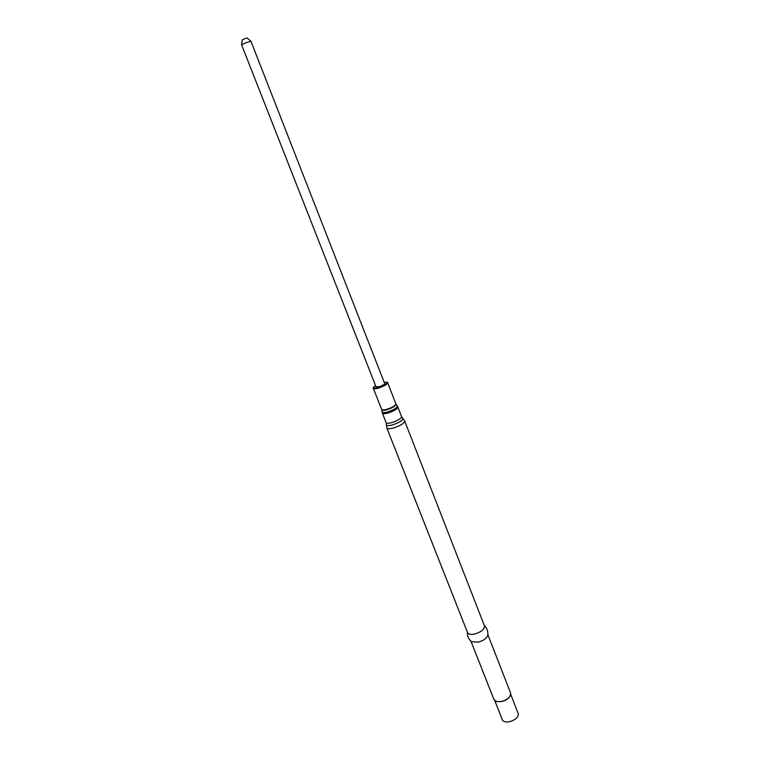 <?xml version="1.0" encoding="UTF-8"?>
<svg xmlns="http://www.w3.org/2000/svg" width="760" height="760" viewBox="0 0 760 760"><rect width="100%" height="100%" fill="white"/><g stroke="black" fill="none" stroke-linecap="round" stroke-linejoin="round"><path stroke-width="1.14" d="M494.817 700.73L502.35 719.843C503.339 721.753 505.723 722.38 509.494 721.725C515.65 719.872 518.567 717.174 518.225 713.621L510.777 694.478M496.698 701.584L501.581 701.575C505.286 700.663 508.022 699.029 509.789 696.673L509.969 696.388M470.953 641.231L494 699.656L496.679 701.584L501.429 701.48C505.286 700.53 508.145 698.82 509.979 696.369L510.634 693.139L487.853 634.609M467.381 632.158C467.181 636.015 468.549 639.188 471.485 641.678L478.135 642.172C483.522 640.623 486.733 638.324 487.768 635.293C488.233 631.475 487.075 628.216 484.31 625.518M474.914 633.963C481.45 631.911 484.642 629.242 484.49 625.974L404.7 421.049C404.367 423.225 400.795 425.486 393.984 427.851C389.909 428.991 387.534 429.048 386.868 428.041L467.561 632.614C468.483 634.325 470.943 634.781 474.914 633.963M376.067 386.887L379.81 386.526C382.907 385.387 384.522 384.38 384.665 383.515L250.942 41.221L245.109 43.035L241.613 44.868L376.067 386.887M241.613 44.859L242.24 39.928L244.065 38.969L247.123 38.019L250.933 41.201M402.695 418.219L401.584 416.613C401.29 418.475 398.192 420.423 392.293 422.474C388.759 423.462 386.707 423.529 386.137 422.674L386.412 424.593C386.545 425.875 388.74 425.923 393.015 424.755C399.94 422.284 403.161 420.109 402.695 418.219L404.7 421.049M386.137 422.674L382.384 413.145C382.945 413.981 384.997 413.887 388.531 412.88C394.44 410.818 397.556 408.889 397.869 407.075L401.584 416.613M381.738 409.726C382.09 410.609 383.99 410.562 387.438 409.583C393.138 407.569 395.998 405.755 396.017 404.13L395.894 403.883C395.589 405.526 392.73 407.303 387.305 409.193C384.056 410.124 382.175 410.21 381.672 409.459L382.062 411.948C382.441 412.898 384.465 412.851 388.151 411.806C394.221 409.668 397.271 407.721 397.29 405.983L397.869 407.075M381.672 409.459L373.35 388.351C373.844 389.044 375.715 388.911 378.964 387.952C384.417 386.033 387.305 384.294 387.647 382.745C388.312 382.213 387.163 382.071 384.19 382.299M375.592 385.69C372.181 388.284 373.284 388.892 378.908 387.495C387.277 384.066 389.044 382.337 384.199 382.318M386.412 424.593L386.868 428.041M382.062 411.948L382.384 413.145M396.017 404.13L397.29 405.983M395.894 403.883L387.647 382.745M375.582 385.671C373.426 387.21 372.685 388.103 373.35 388.351"/></g></svg>

